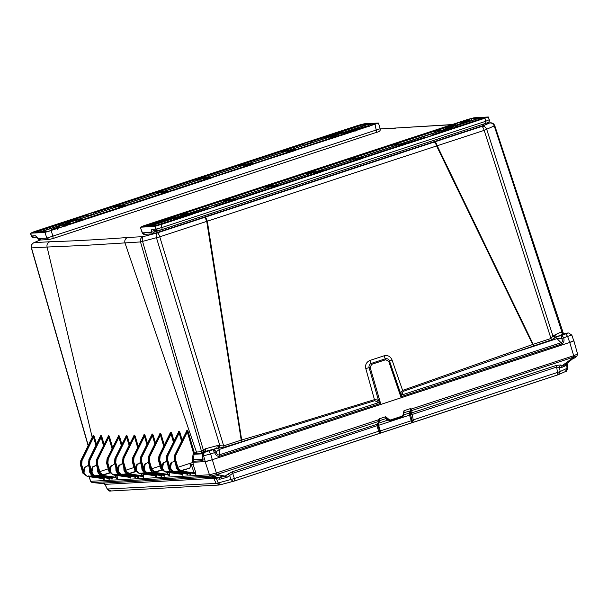 <?xml version="1.0" encoding="UTF-8"?>
<svg xmlns="http://www.w3.org/2000/svg" width="608" height="608" viewBox="0 0 608 608"><rect width="100%" height="100%" fill="white"/><g stroke="black" fill="none" stroke-linecap="round" stroke-linejoin="round"><path stroke-width="0.91" d="M205.185 451.425L216.828 448.332L212.906 449.798L214.806 450.14L216.182 451.85L219.374 449.418L270.514 432.638L224.109 447.298L216.828 448.332L217.231 445.626L223.531 445.915L241.209 440.116L206.728 221.411A4.279 1.125 -108.2 0 0 204.334 217.466L157.358 232.879L143.298 236.618L127.596 237.5C125.324 238.503 124.427 240.266 124.921 242.782L196.445 452.025L194.188 452.367L188.176 431.748L187.454 430.327L186.823 430.411L186.702 431.087M204.356 452.071L212.906 449.798L214.624 452.618L216.182 451.85C216.691 454.199 217.732 455.21 219.313 454.875L378.305 402.709L374.84 400.672L270.514 432.638L270.165 431.612L241.68 439.979L207.313 221.198L436.605 145.958A4.279 1.231 -108.3 0 0 434.112 142.067L434.811 141.839A4.279 1.125 71.8 0 1 437.205 145.783L533.186 344.31L402.618 390.412L392.031 359.944C390.435 356.356 387.767 354.981 384.02 355.817L369.968 360.43C366.426 362.049 365.028 364.762 365.788 368.554L374.452 399.654L270.165 431.612M203.87 452.253L202.639 453.553L202.403 455.863C203.171 458.88 203.254 460.499 202.662 460.727L193.2 461.244L193.481 462.232L177.825 467.316L175.499 459.42L175.849 455.255L187.332 431.969L187.408 430.852L186.785 430.867L174.663 455.141L175.454 455.103L187.454 430.327M204.144 452.132L202.51 453.606L202.662 460.727M563.502 333.883L560.462 332.272L561.496 332.082L563.145 333.967L566.914 333.116M533.763 345.694A2.379 0.623 71.8 0 1 533.186 344.31L550.863 338.512L552.953 336.095L555.324 337.615L551.433 339.895L505.514 355.528L556.654 338.747L561.693 338.474L561.458 336.802L562.035 335.236L567.857 333.116L563.449 333.883M563.145 333.967L556.822 336.771L562.035 335.236L563.753 338.063C564.452 341.05 563.73 343.041 561.579 344.029L561.085 342.73L555.712 337.334L553.257 335.73L560.462 332.272M204.334 217.466L205.033 217.238A4.279 1.018 71.9 0 1 207.313 221.198L159.752 236.824L224.109 447.298M40.067 240.008L34.192 242.615L49.788 241.764C47.508 242.835 46.603 244.598 47.09 247.046L84.482 245.419L140.501 241.938C140.015 239.408 140.912 237.644 143.192 236.641M451.584 124.739L397.1 127.946M533.345 345.838L436.605 145.958L484.181 130.37C483.352 127.931 482.554 126.624 481.787 126.426L434.811 141.839M143.298 236.618C142.204 237.371 141.96 238.997 142.584 241.49L203.27 449.806L203.688 452.033L201.567 453.287L196.384 453.576L196.445 452.025L201.628 451.736L203.27 449.806L205.58 448.719L217.231 445.626M182.157 440.154L180.006 432.79L179.276 431.368L178.646 431.444L178.532 432.121M174.04 441.074L171.889 433.724L171.16 432.303L170.529 432.364L170.415 433.04M164.32 445.2L161.257 434.788L160.535 433.36L159.836 433.975M155.42 442.791L153.269 435.465L152.547 434.028L151.924 434.082L151.81 434.75M147.486 443.354L145.327 436.027L144.613 434.591L143.921 435.184M138.252 446.515L135.326 436.59L134.611 435.146L133.927 435.723M129.671 444.228L127.513 436.901L126.798 435.457L126.122 436.02M121.912 444.44L119.753 437.106L119.046 435.655L118.438 435.662L118.378 436.21M112.655 447.632L109.6 437.205L108.893 435.746L108.239 436.278M104.12 444.509L101.969 437.152L101.27 435.685L100.677 435.678L100.571 436.331M96.543 444.357L94.4 436.985L93.693 435.518L93.115 435.495L93.001 436.149M92.256 437.631L47.09 247.046L31.51 247.912L88.274 445.573M481.787 126.426L481.916 126.373C484.143 126.038 485.754 127.057 486.742 129.428L552.953 336.095L553.257 335.73M561.496 332.082L562.757 333.237M403.013 391.43L402.086 394.904L400.801 396.781L400.406 392.814L402.618 390.412L403.013 391.43L505.514 355.528L505.088 354.532M241.786 441.499A2.379 0.623 -108.2 0 1 241.209 440.116L241.68 439.979L242.204 441.37M402.207 393.262L400.406 392.814L389.492 360.962C388.717 359.092 387.326 358.37 385.32 358.804L371.26 363.417C369.428 364.222 368.706 365.636 369.094 367.658L378.389 400.041L374.452 399.654L374.84 400.672M219.062 445.39L218.439 448.005L219.374 449.418L219.313 454.875L219.807 456.167C217.596 456.714 215.87 455.529 214.624 452.618L210.642 453.925L212.306 459.709L569.696 342.441L573.526 340.746M203.885 449.418L204.098 451.812L205.177 451.425L205.58 448.719M186.823 430.411L186.778 430.935M188.176 431.748L187.332 431.969L193.344 452.588L192.257 459.732L192.637 462.46M196.384 453.576L194.165 453.819L194.188 452.367L193.344 452.588M93.115 435.495L80.834 460.461L81.624 460.416L93.647 436.042L93.07 436.027M93.693 435.518L93.548 437.213L82.027 460.575L81.7 464.831L83.691 471.185M94.4 436.985L93.548 437.213L95.965 445.512M100.677 435.678L88.707 460.028L89.498 459.99L101.217 436.217L100.632 436.21M101.27 435.685L101.126 437.38L89.893 460.142L89.574 464.398L91.77 471.436M101.969 437.152L101.126 437.38L103.542 445.664M108.3 435.746L108.186 436.407M108.893 435.746L96.573 459.602L97.364 459.557L108.847 436.278L108.756 437.433L97.766 459.709L97.447 463.965L99.826 471.595L108.209 468.844M109.6 437.205L108.756 437.433L112.077 448.788M118.438 435.662L118.324 436.324M119.046 435.655L107.054 458.85L107.844 458.804L119.001 436.187L118.91 437.334L108.239 458.964L107.89 463.121L110.018 470.341M119.753 437.106L118.91 437.334L121.334 445.588M126.19 435.472L126.076 436.141M126.798 435.457L114.92 458.417L115.71 458.379L126.753 435.989L126.669 437.129L116.113 458.531L115.763 462.696L118.165 470.569M127.513 436.901L126.669 437.129L129.094 445.383M133.996 435.176L133.882 435.837M134.611 435.146L122.793 457.991L123.584 457.946L134.566 435.678L134.482 436.818L123.979 458.098L123.629 462.262L125.955 470.159L133.98 467.529M135.326 436.59L134.482 436.818L137.674 447.67M143.99 434.629L143.876 435.298M144.613 434.591L132.795 457.436L133.585 457.398L144.567 435.123L144.484 436.255L145.327 436.027M151.924 434.082L151.886 434.583M153.269 435.465L152.418 435.693L152.502 434.56L151.878 434.606L140.661 457.011L141.451 456.965L152.547 434.028M159.904 433.413L159.79 434.082M161.257 434.788L160.413 435.016L160.489 433.892L159.866 433.945L148.534 456.578L149.325 456.532L160.535 433.36M170.529 432.364L158.924 456.008L159.706 455.962L171.122 432.828L170.491 432.896M171.16 432.303L171.046 433.952L171.889 433.724M178.646 431.444L178.615 431.961M179.276 431.368L166.79 455.574L167.58 455.529L179.238 431.9L179.162 433.018L180.006 432.79M181.579 441.302L179.162 433.018L167.983 455.688L167.633 459.846L169.951 467.75L170.377 467.605M563.532 333.898L494.806 125.765C493.909 123.751 492.472 122.77 490.496 122.824L486.544 123.044M555.324 337.615L556.822 336.771L554.139 335.076M376.899 401.561L378.389 400.041L380.585 403.416L378.305 402.709L379.172 401.348M219.085 447.944L219.8 445.413L156.469 237.804C155.846 235.304 156.089 233.677 157.183 232.932M205.177 451.425L204.356 452.063M203.368 452.572L203.688 452.033M193.329 453.606L194.165 453.819L194.051 454.282L202.411 453.826M136.139 469.551L133.631 461.715L133.98 457.55L144.484 436.255L146.908 444.501M144.134 469.08L141.504 461.282L141.854 457.117L152.418 435.693L154.85 443.939M160.079 466.002L151.696 468.753L149.37 460.849L149.72 456.684L160.413 435.016L163.742 446.348M162.389 468.076L159.76 460.279L160.109 456.114L171.046 433.952L173.462 442.221M563.677 333.914L561.929 332.12L494.281 126.092C493.293 123.713 491.682 122.694 489.455 123.036L481.916 126.373M400.664 394.303L402.086 394.904L561.085 342.73C562.598 342.046 562.795 340.632 561.693 338.474L571.573 335.054M205.534 452.002C203.916 452.724 203.262 453.994 203.589 455.802L210.642 453.925L208.924 451.106M202.479 455.491L203.589 455.802L205.253 461.586L193.481 462.232M174.253 459.572L175.074 459.526L177.399 467.43L176.495 467.476L174.253 459.572L174.648 455.149L186.747 430.981M175.499 459.42L175.074 459.526L175.454 455.103L175.849 455.255M193.184 454.176L194.051 454.282L193.2 461.244L192.356 461.464M180.432 470.805L176.73 468.213L180.432 470.805L182.202 470.584L181.298 470.759L177.642 468.168L177.399 467.43L177.825 467.316L178.06 468.054C178.866 469.954 180.249 470.683 182.195 470.25L189.688 468.13L190.616 466.465L189.688 468.13L182.195 470.25M191.201 462.931L190 464.793L190.616 466.465L190.22 464.611M82.962 473.298L86.648 475.95L82.962 473.298L80.454 464.991L80.834 460.461M84.292 473.138L82.977 473.298L80.438 464.991L81.282 464.945L81.624 460.416L82.027 460.575M81.7 464.831L81.282 464.945L83.661 472.568L84.086 472.454M88.312 464.558L90.828 472.864L94.552 475.517L90.843 472.864L88.327 464.558L88.912 460.195L88.312 464.558L89.148 464.512L89.498 459.99L89.893 460.142M92.18 472.758L93.13 474.255M89.574 464.398L89.148 464.512L91.534 472.135L91.96 472.021M96.178 464.124L98.701 472.431L102.425 475.084L98.716 472.431L96.193 464.132L96.778 459.762L96.178 464.124L97.022 464.086L97.364 459.557L97.766 459.709M97.447 463.965L97.022 464.086L99.408 471.702L100.039 472.279C100.822 474.21 102.205 474.962 104.188 474.529L109.524 472.781M110.443 471.77L109.121 471.922L112.822 474.514L109.136 471.922L108.885 471.185L110.215 471.025M109.121 471.922L106.643 463.281L107.054 458.85L106.636 463.266M108.878 471.185L106.628 463.281L107.464 463.235L107.844 458.804L108.239 458.964M110.489 471.869L111.317 473.176M116.759 470.752L116.987 471.489L120.696 474.08L117.002 471.496L114.509 462.832L116.759 470.752L118.089 470.592L119.708 473.161M114.509 462.848L114.912 458.424L114.502 462.848L115.338 462.802L115.71 458.379L116.113 458.531M123.629 462.262L122.368 462.414L122.998 458.151L122.383 462.422L124.632 470.326L125.955 470.159L126.19 470.896C126.996 472.796 128.379 473.526 130.325 473.092L135.318 471.451M126.19 470.896L125.772 471.01L123.211 462.376L123.584 457.946L123.979 458.098M132.384 461.867L133.205 461.822L135.531 469.726L134.626 469.771L134.862 470.508L138.563 473.1L134.877 470.516L132.384 461.867L132.78 457.444L143.959 435.138M133.631 461.715L133.205 461.822L133.585 457.398L133.98 457.55M138.799 473.032L135.766 470.463L135.531 469.726L135.956 469.612L137.894 472.363M142.743 470.075L146.437 472.667L142.743 470.083L140.25 461.442L140.653 457.011L151.848 434.644M140.25 461.442L141.079 461.396L141.451 456.965L141.854 457.117M141.504 461.282L141.079 461.396L143.64 470.03L142.743 470.083L142.5 469.346L143.83 469.178L146.042 472.051M150.602 469.65L154.303 472.241L150.602 469.65L148.124 461.008L148.519 456.578L159.874 433.922M148.527 456.593L148.109 461.001L148.952 460.963L149.325 456.532L149.72 456.684M149.37 460.849L148.952 460.963L151.514 469.604L150.617 469.65L150.374 468.912L151.696 468.753L151.932 469.49C152.745 471.382 154.12 472.112 156.066 471.679L161.394 469.931M158.908 456.023L158.498 460.431L159.334 460.393L161.66 468.289L160.755 468.342L160.991 469.08L164.692 471.671L160.998 469.08L158.513 460.438L158.924 456.008L170.46 432.934M159.76 460.279L159.334 460.393L159.706 455.962L160.109 456.114M165.095 471.618L161.895 469.034L161.66 468.289L162.085 468.183L164.297 471.056M166.774 455.582L166.364 460.005L167.208 459.96L169.533 467.864L168.629 467.909L166.379 460.005L166.774 455.582L178.577 432.014M167.633 459.846L167.208 459.96L167.58 455.529L167.983 455.688M172.558 471.238L168.872 468.646L173.143 471.208L169.769 468.601L169.533 467.864L169.951 467.75L172.406 470.706M212.306 459.709L205.253 461.586M190.243 463.851L190.54 463.372M83.661 472.568L86.336 475.752M90.843 472.864L91.74 472.819L94.445 475.388M98.716 472.431L99.613 472.386L103.284 475.038L109.714 473.054L102.425 475.084M107.89 463.121L107.464 463.235L110.033 471.876L112.685 474.377M118.324 471.329L117.899 471.443L120.764 473.989M128.562 473.647L124.868 471.048L128.562 473.647L135.523 471.732L129.428 473.602L125.772 471.01L124.876 471.063L122.375 462.407M144.066 469.923L146.84 472.621M151.932 469.49L155.169 472.188L156.066 471.679M213.834 476.558L219.663 475.038L221.897 475.486L221.89 475.912C220.962 477.166 218.979 477.554 215.931 477.075L210.946 476.064L216.912 474.476L219.663 475.038M96.626 482.988L92.424 482.562A1.9 1.832 86.9 0 1 90.926 481.293L209.448 474.795A1.9 1.832 -93.1 0 0 210.946 476.064L92.279 482.562L104.234 483.725M572.12 359.252L567.728 362.847L566.474 363.204L566.8 362.322L569.81 360.141L573.458 358.56M411.289 423.001L411.236 420.759L380.304 430.912L380.357 433.147L379.916 433.314L378.708 431.247L234.407 478.542L218.31 482.927L220.438 484.751L234.331 481.019L558.387 374.657L560.188 371.541L413.242 419.915L413.318 420.812L411.928 422.811L380.357 433.154L377.978 425.585L377.066 426.208L378.708 431.247L379.559 430.684M379.916 433.314L234.384 481.012L234.407 478.542L232.674 473.366L227.027 477.326L219.868 479.226L213.742 478.39L104.918 484.363L103.178 483.102L212.01 477.136L213.742 478.39L216.152 483.39L107.905 488.984M411.912 422.818L411.312 422.993M566.77 363.546L565.106 365.948L561.214 367.673L556.533 367.095L412.194 414.458L411.836 413.288L410.316 413.273L410.56 414.702L412.247 414.671L410.605 414.876L412.011 420.538L411.692 422.758M378.997 432.075L380.304 430.912L378.624 425.296L409.549 415.15L411.236 420.759L413.318 420.812M377.933 425.425L377.819 423.936L378.168 426.216L377.925 425.402L232.674 473.366L232.522 471.686L377.211 424.209L377.066 426.208M212.01 477.136L215.696 477.386L218.31 482.927L216.152 483.39L219.678 484.91M567.431 368.129L560.188 371.541L559.383 367.141L560.568 364.975L562.4 365.499L561.214 367.673M411.935 420.067L413.242 419.915L412.247 414.671M227.027 477.326L225.173 476.155L227.742 474.187L229.596 475.357L230.994 479.56L233.138 481.376L220.438 484.751M215.696 477.386L219.207 477.744L219.868 479.226M215.931 477.075L219.207 477.744L225.173 476.155L221.897 475.486M111.074 490.869L107.548 489.341L104.918 484.363L107.38 489.349C109.182 491.006 110.17 491.56 110.344 491.006L218.979 485.047M565.106 365.948L565.09 364.754M566.512 363.728L567.074 368.494L565.28 371.602M566.8 362.322L562.4 365.499L564.619 365.096L567.728 362.847M411.836 413.288L411.7 412.893L556.388 365.416L557.521 372.514L557.506 374.984L412.049 422.773M410.56 414.702L409.549 415.15A2.379 0.623 -108.2 0 1 409.336 413.052L403.864 414.854M387.182 418.783L385.92 418.92L387.782 419.596M403.606 413.182L404.062 412.741L403.613 413.075M227.742 474.187L232.522 471.686M377.804 424.088L378.039 423.366L377.211 424.209L379.103 421.025L379.362 418.798L378.556 419.763L216.722 472.864A1.9 0.502 71.8 0 1 216.912 474.476L378.45 421.473L378.556 419.763L379.263 420.386M377.819 423.936L376.99 424.718M104.211 483.497L103.178 483.102M556.388 365.416L560.568 364.975M377.978 425.57L378.624 425.296A2.379 0.623 71.8 0 1 378.412 423.206L379.552 420.683L385.92 418.593L385.662 416.731L389.88 420.151L402.397 416.039L403.636 413.607L403.993 410.719L404.115 412.627L411.973 410.476L411.7 412.893L410.392 412.748L410.316 413.273A0.95 0.882 24.5 0 0 409.336 413.052L410.484 410.537L410.294 408.652L411.069 410.537L410.392 412.748M385.92 418.92L389.888 420.82L385.875 418.707M387.235 418.73L386.551 418.874L387.091 419.307M378.039 423.366L379.103 421.025A0.95 0.882 -155.5 0 1 379.552 420.683A2.136 0.562 71.8 0 0 379.362 418.798L385.662 416.731L387.136 419.132M92.279 482.562L90.584 481.255L89.049 476.702M577.38 354.099L573.709 355.726L569.726 342.441A6.05 0.41 -17.1 0 0 573.868 340.754L577.6 354.13L576.802 356.288L573.542 358.644M576.848 356.045L411.973 410.476L411.479 408.964L410.985 409.974M569.81 360.141L573.511 357.466L573.314 355.855L411.479 408.964L410.294 408.652L403.993 410.719L403.172 413.812L403.621 412.969L403.796 414.094C404.1 415.15 403.644 416.024 402.42 416.716L403.644 413.638M569.726 342.441L212.336 459.709A6.05 0.41 162.9 0 1 205.147 461.624L193.276 462.27M216.471 474.628L216.326 472.986L209.562 474.787L211.113 476.056M90.926 481.293L92.332 482.57M103.2 478.747L103.786 479.499L103.086 478.694M192.759 462.414L193.405 464.482L191.132 464.611L190.646 463.266M194.302 473.518L194.758 473.503L194.043 472.91L195.738 472.462L195.875 474.453L194.75 473.67M189.141 473.807L189.59 473.784L188.898 473.222L190.616 472.857L190.714 474.734L189.582 473.951M187.75 472.925L187.88 474.886L186.747 474.103M181.701 474.445L180.895 473.662L182.613 473.29L182.712 475.175L181.587 474.392M168.044 474.962L168.5 474.939L167.785 474.346L169.48 473.898L169.624 475.889L168.492 475.106M162.883 475.243L163.332 475.22L162.64 474.658L164.358 474.293L164.456 476.17L163.332 475.395M161.69 475.084L161.622 476.33L160.489 475.547M155.443 475.889L154.637 475.099L156.37 474.757L156.454 476.611L155.329 475.828M142.059 476.383L142.515 476.368L141.801 475.775L143.496 475.327L143.632 477.31L142.508 476.535M137.461 476.87L136.656 476.087L138.373 475.722L138.472 477.599L137.34 476.816M135.706 476.505L135.637 477.751L134.505 476.968M128.896 477.105L129.344 477.09L128.653 476.528L130.37 476.163L130.469 478.032L129.344 477.257M115.801 477.827L116.257 477.804L115.543 477.212L117.238 476.763L117.374 478.754L116.25 477.972M112.123 477.189L112.214 479.036L110.398 477.523L112.123 477.189M111.203 478.306L111.788 479.058L111.089 478.26M109.448 477.949L109.387 479.188L108.247 478.412M86.199 466.807L88.487 465.158L86.214 466.807L85.105 466.868C83.912 467.978 83.524 469.878 83.957 472.553L83.957 472.553C85.28 475.258 86.86 476.626 88.715 476.649L88.646 476.201L88.715 476.649L102.661 478.549L103.094 478.526L102.395 477.964L104.112 477.599L104.211 479.476L103.786 479.499M89.277 476.733L90.584 481.255M573.314 355.855L573.709 355.726L573.937 357.337M388.026 418.783L387.174 419.011L387.326 419.474L388.178 419.254M389.751 420.827L387.167 419.49M88.57 475.95L87.856 476.193L89.33 476.619L103.094 478.526L104.211 479.476M108.368 478.466L108.946 479.218M87.856 476.193L92.264 475.95L108.254 478.245L109.387 479.188M90.562 471.99L89.71 472.234C90.995 474.947 92.553 476.315 94.4 476.338L108.254 478.245L107.548 477.652M116.364 478.025L116.949 478.777M98.443 471.595L97.706 471.8C98.99 474.506 100.556 475.874 102.395 475.904L116.257 477.804L117.374 478.754M111.34 465.439L110.192 471.109C111.538 473.822 113.118 475.19 114.973 475.213L114.904 474.764L114.973 475.213L128.919 477.113L130.036 478.063M114.828 474.506L114.114 474.757L115.588 475.182L129.344 477.09L130.469 478.032M134.619 477.022L135.204 477.774M134.079 476.824L120.034 474.939L134.512 476.801L135.637 477.751M116.698 470.592L115.968 470.797C117.253 473.51 118.811 474.878 120.65 474.901L134.512 476.801L133.806 476.216M119.335 464.998L118.195 470.668C118.378 472.484 119.966 473.852 122.96 474.772L122.9 474.324L122.968 474.772L136.914 476.672L138.039 477.622M122.831 474.073L122.117 474.316L123.591 474.742L137.347 476.649L138.472 477.599M142.622 476.588L143.207 477.341M124.579 470.189L123.964 470.356C125.248 473.07 126.814 474.438 128.653 474.46L142.515 476.368L143.632 477.31M154.896 475.684L140.95 473.792C139.103 473.761 137.522 472.393 136.2 469.688C136.359 471.496 137.955 472.864 140.95 473.792L140.889 473.336L140.957 473.792L154.903 475.684L156.028 476.634M140.813 473.085L140.098 473.328L141.573 473.754L155.336 475.661L156.454 476.611M160.048 475.395L161.188 476.353M160.611 475.6L161.622 476.33M142.515 469.224L141.953 469.376C143.237 472.082 144.795 473.45 146.642 473.48L160.497 475.38L159.79 474.787M163.446 475.448L164.023 476.193M148.816 472.644L148.101 472.887L149.576 473.313L163.332 475.22L164.456 476.17M168.606 475.16L169.191 475.912M150.518 468.783L149.948 468.935C151.232 471.641 152.798 473.016 154.637 473.039L168.5 474.939L169.624 475.889M181.154 474.248L167.208 472.348C165.361 472.325 163.78 470.957 162.458 468.251C162.617 470.06 164.206 471.428 167.208 472.348L167.147 471.899L167.215 472.348L181.161 474.248L182.278 475.198M167.071 471.641L166.356 471.892L167.831 472.317L181.587 474.225L182.712 475.175M186.861 474.164L187.446 474.909M186.322 473.959L172.269 472.074L186.755 473.936L187.88 474.886M168.773 467.78L168.211 467.932C169.495 470.645 171.053 472.013 172.9 472.036L186.755 473.936L186.048 473.351M189.704 474.004L190.281 474.757M175.074 471.208L174.359 471.451L175.834 471.876L189.59 473.784L190.714 474.734M190.714 463.197L191.132 464.611M191.391 464.596L190.327 465.052M194.864 473.723L195.449 474.476M176.776 467.347L176.206 467.491C177.49 470.204 179.056 471.572 180.895 471.595L194.758 473.503L195.875 474.453M190.38 465.295L193.131 464.497L195.738 472.462M90.014 470.182L90.273 472.089C91.002 474.225 92.439 475.486 94.59 475.874L95.98 476.064M98.01 470.182L99.157 473.404M100.404 474.597L102.585 475.433L115.543 477.212L114.889 475.205M116.265 469.064L117.542 472.568M118.53 473.503L122.238 474.628M124.313 469.27L124.632 470.326M127.102 473.427L141.801 475.775L141.162 473.814M145.32 472.553L148.223 473.199M153.467 472.188L167.785 474.346L167.132 472.34M171.73 471.185L174.481 471.762M179.816 470.79L194.043 472.91L191.436 464.953M92.264 475.95L92.735 475.722L92.264 475.95M96.573 475.509L95.859 475.752L97.333 476.178L111.089 478.086L96.71 476.216L96.642 475.76L96.71 476.216C94.863 476.186 93.275 474.825 91.952 472.112L91.952 472.112C91.527 469.437 91.907 467.537 93.1 466.427L93.146 466.952M102.585 475.433L101.764 475.935L115.816 477.827L101.779 475.935L100.259 475.517L100.73 475.281L95.859 475.752M129.458 477.31L114.965 475.213C111.963 474.293 110.375 472.925 110.192 471.109L110.208 471.116C109.782 468.434 110.162 466.541 111.363 465.424L111.401 465.948M120.019 474.932L118.522 474.514L118.993 474.278L114.114 474.757M136.906 476.672L122.96 474.772C121.121 474.749 119.533 473.381 118.21 470.676L118.21 470.676C117.785 467.993 118.165 466.1 119.358 464.991L119.404 465.508M128.843 473.997L128.022 474.498L142.074 476.391L128.03 474.498L126.517 474.073L126.988 473.845L122.117 474.316M138.442 463.942L140.509 462.384L138.457 463.942L137.347 464.003L136.2 469.688C135.766 467.012 136.154 465.112 137.347 464.003L137.385 464.527M146.832 473.009L146.011 473.51L160.056 475.403L146.019 473.51L144.506 473.085L144.978 472.857L140.098 473.328M145.32 463.577L144.18 469.247C144.362 471.063 145.95 472.431 148.952 473.351L162.891 475.243L148.952 473.351L148.884 472.895L148.952 473.351C147.106 473.328 145.517 471.96 144.195 469.247L144.195 469.247C143.769 466.572 144.149 464.679 145.342 463.562L145.388 464.086M154.827 472.576L154.006 473.07L168.059 474.962L154.022 473.07L152.502 472.652L152.973 472.416L148.101 472.887M164.7 462.506L166.653 461.001L164.715 462.506L163.605 462.566L162.458 468.251C162.024 465.568 162.412 463.676 163.605 462.566L163.643 463.083M173.09 471.572L172.277 472.074L170.764 471.648L171.236 471.413L166.356 471.892M171.578 462.133L170.438 467.803C170.62 469.619 172.208 470.987 175.203 471.907L189.149 473.807L175.21 471.907L175.142 471.458L175.21 471.907C173.364 471.884 171.775 470.516 170.453 467.81L170.453 467.81C170.027 465.135 170.407 463.235 171.6 462.126L171.646 462.65M181.085 471.132L180.264 471.633L194.317 473.526L180.272 471.633L178.76 471.208L179.231 470.98L174.359 471.451M85.105 466.868L85.143 467.392M89.71 472.234L89.612 468.874M94.202 466.366L96.376 464.763L94.21 466.366L93.1 466.427M97.706 471.8L97.561 468.677M112.457 465.363L114.745 463.714L112.472 465.363L111.363 465.424M115.968 470.797L115.839 467.567M120.46 464.93L122.626 463.326L120.468 464.93L119.358 464.991M123.964 470.356L123.781 467.392M141.953 469.376L141.725 466.67M146.444 463.501L148.39 461.996L146.452 463.501L145.342 463.562M149.948 468.935L149.69 466.564M168.211 467.932L167.945 465.561M174.534 460.621L172.71 462.065L171.6 462.126M176.206 467.491L175.925 465.508M437.19 130.188L435.32 130.294L471.36 118.644L478.063 118.454L456.266 125.605L455.392 125.818L456.19 125.195A7.007 0.479 -17.1 0 0 456.988 124.936A7.007 0.479 -17.1 0 0 461.784 122.976A7.007 0.479 -17.1 0 0 461.153 122.968L461.67 122.74A7.007 0.479 -17.1 0 0 462.551 122.459A7.007 0.479 -17.1 0 0 467.347 120.498A7.007 0.479 -17.1 0 0 458.744 122.664A7.007 0.479 -17.1 0 0 453.948 124.625A7.007 0.479 -17.1 0 0 453.963 124.648L437.19 130.188M434.857 130.492L435.381 130.469M448.94 129.755L444.44 130.887L446.948 129.861L456.889 126.943L448.94 129.755M191.018 213.841L195.518 212.709L193.01 213.727L183.069 216.646L191.018 213.841L191.17 214.335M400.687 144.035L404.913 143.807L425.311 137.165L425.988 137.628M401.204 144.005L440.785 130.826L444.212 130.576A6.536 0.441 -17.1 0 0 441.697 131.731A6.536 0.441 -17.1 0 0 441.704 131.746L431.946 134.984L432.136 135.614M441.697 131.731L441.218 131.944M432.615 135.455L431.946 134.984M432.463 134.961L442.518 131.7A6.536 0.441 -17.1 0 0 449.715 129.709L451.888 129.116M451.508 129.253L408.272 143.442L406.273 143.549L425.828 137.134M405.81 143.754L406.334 143.724M188.974 213.507L192.409 213.203A6.536 0.441 -17.1 0 1 197.44 211.896L207.495 208.635L208.164 209.099M189.491 213.476L229.923 200.07L234.148 199.834L214.13 206.454L214.32 207.085M234.156 199.865L233.685 200.04M214.799 206.925L214.13 206.454M214.647 206.431L234.202 200.009L236.2 199.903L193.792 213.689A6.536 0.441 -17.1 0 0 198.261 211.865A6.536 0.441 -17.1 0 0 198.254 211.85L208.012 208.605M236.672 199.72L236.2 199.903M192.022 214.32L192.516 214.221M198.261 211.88L198.406 212.306L198.74 211.645L198.907 212.139M164.373 219.99A6.057 0.41 162.9 0 1 165.49 219.617A6.057 0.41 162.9 0 1 172.923 217.77A6.057 0.41 162.9 0 1 168.781 219.435A6.057 0.41 162.9 0 1 161.363 221.327A6.057 0.41 162.9 0 1 161.356 221.32L159.554 221.798A6.057 0.41 162.9 0 1 158.445 222.171A6.057 0.41 162.9 0 1 151.027 224.063A6.057 0.41 162.9 0 1 155.154 222.353A6.057 0.41 162.9 0 1 162.579 220.468L164.373 219.99L165.216 220.514M460.134 123.28A6.057 0.41 162.9 0 1 460.872 123.287A6.057 0.41 162.9 0 1 456.73 124.952A6.057 0.41 162.9 0 1 449.304 126.844A6.057 0.41 162.9 0 1 453.439 125.134A6.057 0.41 162.9 0 1 454.624 124.754L455.59 124.321A6.057 0.41 162.9 0 1 454.868 124.366A6.057 0.41 162.9 0 1 459.002 122.656A6.057 0.41 162.9 0 1 466.435 120.81A6.057 0.41 162.9 0 1 462.293 122.474A6.057 0.41 162.9 0 1 461.107 122.854L460.043 123.857M167.846 218.812L181.1 214.411L185.866 214.328L172.148 218.325A7.007 0.479 -17.1 0 0 173.835 217.459A7.007 0.479 -17.1 0 0 167.846 218.812L167.77 218.834M186.329 214.153L185.866 214.328M190.38 214.913L160.292 224.808L156.773 225.416L181.146 217.459A6.536 0.441 -17.1 0 0 188.343 215.475L190.296 214.951M156.309 225.621L156.834 225.598M177.384 217.322L187.226 214.077L189.939 213.925L184.794 215.665A6.536 0.441 162.9 0 0 184.163 215.878L177.787 217.246M189.947 213.955L189.476 214.13M143.116 226.343L177.87 214.768L179.74 214.67L162.663 220.225A7.007 0.479 -17.1 0 0 154.896 222.368A7.007 0.479 -17.1 0 0 150.1 224.322A7.007 0.479 -17.1 0 0 158.703 222.156A7.007 0.479 -17.1 0 0 159.547 221.874L160.497 221.624A7.007 0.479 -17.1 0 0 169.039 219.42A7.007 0.479 -17.1 0 0 169.807 219.161L172.923 218.576L150.282 225.956L143.024 226.328M173.379 218.371L172.923 218.576M180.204 214.487L179.74 214.67M156.256 225.446L151.643 225.697L174.511 218.196L181.838 216.714A6.536 0.441 -17.1 0 0 180.325 217.489A6.536 0.441 -17.1 0 0 180.333 217.504L156.256 225.446M151.179 225.902L151.704 225.88M180.325 217.489L179.846 217.71M450.254 126.175L450.855 125.947A7.007 0.479 -17.1 0 0 448.385 127.102A7.007 0.479 -17.1 0 0 453.31 126.069L453.804 125.962L453.028 126.669L442.472 130.082L437.243 130.363L450.855 125.947M453.872 126.206L453.37 126.304L453.804 125.962M437.243 130.363L437.768 130.332M454.108 128.387L455.164 127.923A6.536 0.441 -17.1 0 0 459.633 126.099A6.536 0.441 -17.1 0 0 459.625 126.084L485.807 117.868M459.777 126.54L460.112 125.886L460.279 126.38M485.731 117.937L453.614 128.486M455.217 126.122L478.572 118.423L483.649 117.967L458.812 126.13A6.536 0.441 -17.1 0 0 455.134 127.042L454.64 127.14L455.217 126.122L455.491 126.943M483.656 117.998L483.185 118.172M455.134 127.042L454.64 127.148M452.474 126.988L453.348 126.776L452.268 127.908A6.536 0.441 162.9 0 0 451.615 128.121L446.082 129.876L443.832 129.823L452.474 126.988L452.686 127.764M443.376 130.028L443.893 129.998M461.153 122.968L461.753 122.976M453.948 124.625L453.477 124.845M478.526 118.279L478.063 118.454M394.554 144.37L434.659 131.161L440.732 130.652L400.626 143.86L395.078 144.347M440.739 130.674L440.268 130.857M394.501 144.195L392.631 144.301L432.273 131.29L434.598 130.986L394.501 144.195M392.168 144.506L392.692 144.476M434.606 131.009L434.142 131.191M321.176 171.996L281.094 185.121L279.946 185.007L314.556 173.69A6.536 0.441 -17.1 0 0 320.332 172.155L321.047 172.056M279.482 185.204L279.999 185.182M239.248 198.9L237.249 199.014L276.891 186.002L279.353 185.691L239.248 198.9M236.793 199.219L237.31 199.188M279.361 185.714L278.89 185.896M222.946 200.632L228.555 200.321L188.913 213.332L182.841 213.841L222.946 200.632L223.349 202.031M229.026 200.146L228.555 200.321M182.841 213.841L183.365 213.811M222.893 200.48L182.788 213.666L180.918 213.765L220.56 200.762L222.429 200.655M180.454 213.97L180.979 213.94M357.99 158.042L398.096 144.833L403.165 144.377L363.067 157.586L358.515 158.019M403.172 144.4L402.709 144.582M355.406 158.84L360.02 158.589L325.402 169.906A6.536 0.441 -17.1 0 0 319.626 171.441L316.631 171.562L355.406 158.84L355.733 159.995M360.483 158.407L360.02 158.589M316.175 171.768L316.692 171.737M349.478 158.513L390.427 145.076L391.453 145.198L349.995 158.483M391.917 145.016L391.453 145.198M351.865 158.384L392.814 144.947L397.579 144.864L357.937 157.867L352.382 158.354M398.042 144.681L397.579 144.864M360.529 158.559L362.535 158.452L323.084 171.251A6.536 0.441 -17.1 0 0 326.222 169.875A6.536 0.441 -17.1 0 0 326.215 169.86L360.529 158.559L360.673 159.06M362.999 158.27L362.535 158.452M326.222 169.875L326.374 170.316L326.701 169.662L326.868 170.149M363.12 157.761L403.226 144.552L405.68 144.24L363.645 157.738M405.688 144.263L405.224 144.446M265.635 186.618L271.252 186.314L231.602 199.318L225.53 199.834L265.635 186.618L266.038 188.024M271.715 186.132L271.252 186.314M225.53 199.834L226.054 199.804M265.59 186.474L225.477 199.66L223.607 199.758L263.249 186.755L265.118 186.648M223.144 199.964L223.668 199.933M276.845 185.85L236.732 199.044L232.119 199.295L271.761 186.284L276.374 186.033M231.663 199.5L232.18 199.47M279.429 185.03L274.816 185.288L313.584 172.566L316.874 172.345A6.536 0.441 -17.1 0 0 313.736 173.713A6.536 0.441 -17.1 0 0 313.743 173.728L279.429 185.03M274.352 185.486L274.877 185.463M313.736 173.713L313.257 173.934M307.405 172.748L268.166 185.653L266.296 185.752L305.072 173.029L306.941 172.93M265.84 185.957L266.357 185.926M309.989 171.927L308.119 172.034L346.887 159.311L349.22 159L309.989 171.927M307.656 172.231L308.18 172.208M349.228 159.03L348.756 159.205M310.042 172.102L350.124 158.954L354.89 158.87L316.114 171.593L310.566 172.072M355.353 158.688L354.89 158.87M268.227 185.828L308.302 172.672L313.067 172.588L274.299 185.311L268.744 185.797M313.538 172.414L313.067 172.588M320.94 171.745L316.586 172.839L320.94 171.745M483.231 124.138L153.93 232.233L151.134 231.58L151.802 229.383L155.762 229.17L161.971 227.521L162.002 229.535L158.331 230.508L155.762 229.17L154.858 226.419L488.33 116.994L489.296 119.844C489.706 121.623 488.536 122.77 485.784 123.302L162.078 229.512M154.858 226.419L140.501 227.202L143.876 225.712L467.765 119.434L473.974 117.785L488.33 116.994M151.802 229.383L154.371 230.728L153.452 233.753L150.875 232.408L142.447 232.872L140.296 227.172L142.249 232.849L145.016 234.217M170.628 218.926L169.807 219.161M160.497 221.624L159.547 221.874M455.59 124.321L456.38 125.066M441.879 132.415L441.735 131.913M483.694 123.986L482.798 125.696L153.535 233.738M484.956 118.492L485.716 121.288L489.09 119.791M161.698 222.262L160.254 222.452L160.565 221.867A7.015 0.479 -17.1 0 0 169.115 219.655A7.015 0.479 -17.1 0 0 169.875 219.404L170.194 219.822M159.934 222.536L151.643 224.937L150.077 224.952L150.168 224.565A7.015 0.479 -17.1 0 0 158.779 222.399A7.015 0.479 -17.1 0 0 159.615 222.118L160.254 222.452M160.193 222.756L151.172 225.249L148.116 225.348M150.556 223.995L148.352 224.717L146.429 226.168M162.237 220.309L160.71 220.658M466.891 121.106L462.004 123.416M456.19 125.195L455.62 125.415M455.719 125.765A0.479 0.471 29.6 0 1 455.681 125.681L456.289 125.955M465.249 122.656L463.114 123.302M442.518 131.7L442.654 132.156M444.486 129.466L446.637 127.49L448.841 126.768M449.646 127.779L449.099 127.346M448.461 127.414L446.211 128.22L445.178 129.246M181.146 217.459L181.283 217.922M180.508 218.181L180.363 217.679M173.379 218.067L174.321 217.945M171.046 217.922L172.573 217.565M454.495 125.651L454.624 124.754M162.184 221.266L162.579 220.468M454.404 124.29L450.938 125.674M466.085 120.604L464.558 120.962M81.738 220.035L83.615 219.936L47.576 231.587L40.409 231.975L62.67 224.626L63.544 224.405L62.746 225.036A7.007 0.479 -17.1 0 0 61.948 225.294A7.007 0.479 -17.1 0 0 57.152 227.248A7.007 0.479 -17.1 0 0 57.775 227.255L57.258 227.483A7.007 0.479 -17.1 0 0 56.384 227.772A7.007 0.479 -17.1 0 0 51.589 229.725A7.007 0.479 -17.1 0 0 60.192 227.559A7.007 0.479 -17.1 0 0 64.988 225.598A7.007 0.479 -17.1 0 0 64.972 225.583L81.738 220.035L81.875 220.506M84.079 219.754L83.615 219.936M69.996 220.476L74.488 219.344L71.98 220.362L62.039 223.28L69.996 220.476L70.148 220.97M327.91 136.39L323.41 137.522L325.918 136.496L335.867 133.578L327.91 136.39M93.974 214.206L93.624 213.066L93.108 213.089L93.51 214.472M93.624 213.066L113.172 206.644L117.785 206.393L78.143 219.404L74.716 219.655A6.536 0.441 -17.1 0 0 77.231 218.5A6.536 0.441 -17.1 0 0 77.224 218.485L86.99 215.24L87.339 216.387M118.256 206.218L117.785 206.393M77.687 219.853L77.224 218.485L77.71 218.287L78.098 219.42M66.964 221.175L69.213 220.514A6.536 0.441 -17.1 0 1 76.41 218.53L86.99 215.24M67.458 221.084L110.656 206.788L112.662 206.674L93.108 213.089M113.126 206.5L112.662 206.674M311.858 142.971L311.433 141.596L310.916 141.626L311.311 142.895M311.433 141.596L321.495 138.335A6.536 0.441 -17.1 0 0 326.519 137.028L329.498 136.929L289.856 149.933L285.243 150.184L304.798 143.769L305.239 145.145M329.969 136.747L329.498 136.929M284.787 150.389L285.304 150.358M282.272 150.526L284.726 150.214L304.798 143.769M282.788 150.503L326.83 135.972M326.45 136.108L325.143 136.542A6.536 0.441 -17.1 0 0 320.674 138.366A6.536 0.441 -17.1 0 0 320.682 138.381L310.916 141.626M320.674 138.366L320.196 138.578M354.555 130.241A6.057 0.41 162.9 0 1 353.438 130.614A6.057 0.41 162.9 0 1 346.02 132.506A6.057 0.41 162.9 0 1 350.155 130.796A6.057 0.41 162.9 0 1 357.58 128.904L359.374 128.432A6.057 0.41 162.9 0 1 360.491 128.052A6.057 0.41 162.9 0 1 367.924 126.206A6.057 0.41 162.9 0 1 363.782 127.878A6.057 0.41 162.9 0 1 356.356 129.762L354.555 130.241M58.794 226.944A6.057 0.41 162.9 0 1 58.079 226.989A6.057 0.41 162.9 0 1 62.206 225.279A6.057 0.41 162.9 0 1 69.639 223.432A6.057 0.41 162.9 0 1 65.497 225.097A6.057 0.41 162.9 0 1 64.311 225.477L63.338 225.91A6.057 0.41 162.9 0 1 64.076 225.91A6.057 0.41 162.9 0 1 59.934 227.574A6.057 0.41 162.9 0 1 52.516 229.467A6.057 0.41 162.9 0 1 56.643 227.757A6.057 0.41 162.9 0 1 57.828 227.377L58.794 226.944L59.637 227.742M351.128 131.662L337.835 135.812L333.062 135.896L346.788 131.906A7.007 0.479 -17.1 0 0 345.093 132.764A7.007 0.479 -17.1 0 0 351.082 131.419L351.204 131.48M332.606 136.101L333.123 136.07M329.498 135.113L358.636 125.415L362.163 124.807L337.782 132.764A6.536 0.441 -17.1 0 0 330.585 134.756L329.498 135.113M328.556 135.341L329.05 135.25M362.626 124.632L362.163 124.807M341.559 132.954L331.702 136.154L328.996 136.298L334.134 134.558A6.536 0.441 162.9 0 0 334.772 134.345L341.187 133.091M328.996 136.298L329.513 136.268M375.835 123.964L341.065 135.462L339.196 135.561L356.265 129.998A7.007 0.479 -17.1 0 0 364.04 127.862A7.007 0.479 -17.1 0 0 368.836 125.902A7.007 0.479 -17.1 0 0 360.232 128.068A7.007 0.479 -17.1 0 0 359.389 128.349L358.431 128.6A7.007 0.479 -17.1 0 0 349.896 130.811A7.007 0.479 -17.1 0 0 349.121 131.062L346.013 131.647L367.81 124.496L375.904 123.895M345.549 131.852L346.051 131.761M338.732 135.766L339.256 135.736M362.68 124.777L367.293 124.526L344.417 132.035L337.09 133.509A6.536 0.441 -17.1 0 0 338.61 132.734A6.536 0.441 -17.1 0 0 338.595 132.719L362.68 124.777L363.006 125.932M367.749 124.321L367.293 124.526M338.61 132.734L338.778 133.236L339.089 132.521L339.294 133.129M68.696 224.177L68.073 224.276A7.007 0.479 -17.1 0 0 70.551 223.121A7.007 0.479 -17.1 0 0 65.626 224.162L65.124 224.261L65.9 223.562L76.456 220.149L81.685 219.86L68.18 224.512M65.626 224.162L65.124 224.268M81.692 219.891L81.229 220.066M65.322 221.768L63.772 222.3A6.536 0.441 -17.1 0 0 59.295 224.124A6.536 0.441 -17.1 0 0 59.303 224.139L33.128 232.355M33.22 232.37L64.858 221.943M59.295 224.124L58.816 224.344M63.711 224.101L40.356 231.8L35.287 232.256L60.124 224.094A6.536 0.441 -17.1 0 0 63.802 223.189L64.288 223.09L63.711 224.101M35.287 232.256L35.804 232.233M63.946 223.698L64.288 223.09M66.667 222.323A6.536 0.441 162.9 0 0 67.321 222.11L72.846 220.347L75.559 220.202L65.588 223.455L66.105 222.536L66.667 222.323L67.116 223.691M75.567 220.225L75.096 220.4M57.836 227.498L57.258 227.483M64.972 225.583L65.459 225.378L65.048 225.819A7.015 0.479 -17.1 0 0 65.048 225.819L65.216 226.047M40.409 231.975L40.934 231.952M124.382 205.876L84.276 219.07L78.66 219.374L118.302 206.363L123.918 206.059M78.204 219.579L78.721 219.549M124.435 206.028L126.304 205.93L86.663 218.933L84.33 219.245L124.435 206.028L124.564 206.5M126.768 205.747L126.304 205.93M84.33 219.245L84.854 219.214M236.991 165.33L238.99 165.224L204.372 176.54A6.536 0.441 -17.1 0 0 198.603 178.076L236.991 165.33L237.135 165.832M239.453 165.042L238.99 165.224M197.76 178.258L198.261 178.174M279.68 151.324L281.679 151.217L242.037 164.221L239.582 164.54L279.68 151.324L279.824 151.825M282.15 151.035L281.679 151.217M239.582 164.54L240.099 164.51M295.99 149.598L290.373 149.902L330.015 136.899L336.087 136.39L295.99 149.598M289.917 150.108L290.434 150.077M336.095 136.412L335.631 136.587M296.043 149.773L336.992 136.336L338.018 136.458L296.56 149.743M338.481 136.283L338.018 136.458M160.945 192.212L120.84 205.398L116.227 205.648L155.868 192.637L160.482 192.386M115.763 205.854L116.28 205.823M163.529 191.383L158.916 191.642L193.526 180.325A6.536 0.441 -17.1 0 0 199.302 178.79L202.297 178.661L163.529 191.383M158.452 191.839L158.977 191.816M202.768 178.486L202.297 178.661M169.457 191.74L129.352 204.926L127.482 205.033L167.124 192.022L168.994 191.923M127.019 205.23L127.543 205.208M167.071 191.87L126.966 205.056L121.349 205.367L160.998 192.356L166.607 192.052M120.893 205.572L121.41 205.542M196.171 178.851L195.852 178.98A6.536 0.441 -17.1 0 0 192.706 180.356L158.399 191.664L156.4 191.778L196.042 178.904M155.937 191.984L156.461 191.953M192.706 180.356L192.713 180.363A6.536 0.441 -17.1 0 0 192.713 180.363L192.227 180.568M155.815 192.493L115.71 205.679L113.711 205.785L153.353 192.774L155.352 192.668M113.248 205.99L113.772 205.96M253.293 163.605L247.684 163.917L287.326 150.906L293.398 150.396L253.293 163.605M247.22 164.114L247.745 164.092M293.406 150.419L292.934 150.602M253.354 163.78L294.302 150.343L295.328 150.465L253.87 163.75M295.792 150.29L295.328 150.465M242.098 164.396L282.196 151.187L287.272 150.731L247.167 163.94L242.615 164.373M287.272 150.754L286.809 150.936M239.506 165.194L244.12 164.943L205.344 177.665L202.054 177.886A6.536 0.441 -17.1 0 0 205.2 176.51A6.536 0.441 -17.1 0 0 205.192 176.495L239.506 165.194L239.841 166.349M244.583 164.76L244.12 164.943M205.648 177.863L205.192 176.495L205.679 176.297L206.059 177.43M211.531 177.506L251.613 164.35L252.632 164.479L212.055 177.475M253.103 164.297L252.632 164.479M208.947 178.304L210.816 178.197L172.041 190.92L169.716 191.224L208.947 178.304L209.076 178.767M211.28 178.022L210.816 178.197M169.716 191.224L170.232 191.201M208.894 178.152L169.655 191.049L164.046 191.36L202.814 178.638L208.43 178.326M163.582 191.558L164.107 191.535M250.716 164.426L211.478 177.331L205.861 177.635L244.636 164.912L250.245 164.608M205.405 177.84L205.922 177.81M197.988 178.486L202.35 177.384L197.988 178.486M380 128.79L46.824 238.116L49.392 239.461L53.101 238.48L376.702 132.293C379.445 131.769 380.616 130.614 380.213 128.835L378.427 123.021L364.07 123.812L357.861 125.461L33.98 231.739L30.605 233.229L31.548 235.98L35.507 235.76L37.711 238.214L36.814 237.036L37.567 237.204M37.012 237.234L33.607 237.416C33.068 237.781 32.315 237.287 31.35 235.957L30.4 233.198L44.962 232.446L46.824 238.116L38.388 238.579L40.956 239.924M378.427 123.021L44.962 232.446M359.374 128.432L360.217 128.957M321.047 139.703L320.712 138.548M31.35 235.957L34.116 237.318M356.265 129.998L355.482 130.218M51.338 230.523L52.303 229.968M199.705 180.173L199.302 178.79M66.348 223.273L66.105 222.536M60.124 224.094L60.526 225.484M59.675 225.462L59.333 224.314M335.586 134.117L335.806 134.862M335.183 135.736L334.772 134.345M327.127 136.876L327.347 137.636M326.922 138.419L326.519 137.028M321.495 138.335L321.898 139.718M344.888 133.129L342.213 134.429M57.524 229.315L57.828 227.377M357.185 129.702L357.58 128.904M354.175 131.153L355.551 130.462L355.817 130.895M66.219 225.918L65.953 225.484L67.047 225.37M214.806 450.14L214.806 450.14A3.086 1.155 122.1 0 0 213.872 450.809M562.879 336.042L562.879 336.042A3.086 1.984 148.6 0 0 561.458 336.802M486.073 123.204L489.455 123.036M396.082 128.136L380.684 128.934M49.788 241.764C73.69 241.011 99.628 239.59 127.596 237.5M205.033 217.238L434.112 142.067M157.358 232.879C158.126 233.069 158.924 234.384 159.752 236.824L140.501 241.938L201.628 451.736L201.567 453.287M34.192 242.615C31.92 243.618 31.023 245.389 31.51 247.912L31.852 247.562M39.991 240L34.215 242.6M489.478 123.014L490.496 122.824M551.433 339.895L484.181 130.37L494.631 125.742M365.788 368.554L370.135 367.361L371.663 364.344L371.26 363.417A4.514 1.186 -108.1 0 1 369.968 360.43M384.02 355.817L385.723 359.731L388.687 361.274L392.031 359.944M219.807 456.167L380.585 403.416L370.135 367.361M371.663 364.344L385.723 359.731M388.687 361.274L400.801 396.781L561.579 344.029M569.696 342.441L567.743 336.748L566.018 333.929M192.257 459.732L202.586 459.321L202.677 457.657M93.085 435.982L80.818 460.469L80.446 464.976M115.763 462.696L115.338 462.802L117.899 471.443L117.002 471.496M567.857 333.116L567.416 333.04M176.495 467.476L176.746 468.221L178.06 468.054M92.165 472.712L91.534 472.135M100.039 472.279L99.408 471.702M134.877 470.516L136.192 470.349M156.089 472.013L161.584 470.212L154.303 472.241M160.998 469.08L162.321 468.92M168.629 467.909L166.364 460.005M168.872 468.646L170.194 468.487M567.082 363.318L567.621 368.197C566.854 370.842 566.185 371.936 565.622 371.48L558.387 374.657M378.009 423.472A0.95 0.882 -155.5 0 1 378.412 423.206L387.554 420.204M403.59 413.736L404.062 412.741M100.875 483.383L104.204 483.71M212.336 459.709L216.326 472.986L216.722 472.864M209.448 474.795L205.147 461.624M169.054 472.598L169.48 473.898M143.085 474.08L143.496 475.327M116.812 475.464L117.238 476.763M112.214 479.036L111.788 479.058M403.302 414.291L403.765 414.086L403.302 414.291M402.397 416.039L402.42 416.716L389.888 420.82M389.88 420.151L389.903 420.82L402.405 416.716M88.715 476.649L89.536 476.178L102.395 477.964L102.258 477.516M93.077 466.442L91.937 472.112C92.12 473.921 93.708 475.289 96.71 476.216L97.531 475.745L110.398 477.523L110.261 477.082M114.973 475.213L115.786 474.742L128.653 476.528L128.516 476.079M122.968 474.772L123.789 474.301L136.656 476.087L136.519 475.638M140.957 473.792L141.778 473.313L154.637 475.099L154.5 474.65M148.952 473.351L149.773 472.88L162.64 474.658L162.503 474.217M167.215 472.348L168.028 471.876L180.895 473.662L180.758 473.214M175.21 471.907L176.031 471.436L188.898 473.222L188.761 472.773M94.59 475.874L93.761 476.376M120.848 474.438L120.034 474.939L118.56 474.536M146.011 473.51L144.544 473.108M172.269 472.074L170.802 471.671M456.319 125.59L456.266 125.43A7.015 0.479 -17.1 0 0 457.056 125.172A7.015 0.479 -17.1 0 0 461.86 123.219L461.784 122.976A7.015 0.479 -17.1 0 0 462.62 122.694A7.015 0.479 -17.1 0 0 467.423 120.741L467.712 121.007L466.876 121.114M142.249 232.849C143.214 234.186 143.967 234.673 144.506 234.316L152.942 233.852M151.134 231.58L150.875 232.408M158.331 230.508L154.288 230.744M157.822 230.607L162.002 229.535M161.067 224.77L161.971 227.521L485.716 121.288L485.746 123.302M170.468 219.739L170.909 219.123M150.176 224.641L148.618 225.15L148.352 224.717M147.296 226.115L148.284 225.408M150.184 225.956L151.172 225.249M468.19 121.691L464.953 122.489M470.957 120.787L467.894 121.524M308.302 172.672L308.689 174.025M307.861 174.298L307.458 172.9M350.124 158.954L350.512 160.307M349.676 160.58L349.273 159.174M347.738 159.083L347.852 159.501M346.887 159.311L347.024 159.775M305.915 172.809L306.037 173.227M305.072 173.029L305.201 173.5M314.427 172.338L314.67 173.174M313.872 173.569L313.584 172.566M272.612 186.063L272.931 187.165M272.095 187.439L271.761 186.284M264.092 186.527L264.214 186.945M263.249 186.755L263.386 187.218M266.479 186.398L266.874 187.75M404.069 144.324L404.198 144.78M403.37 145.054L403.226 144.552M361.38 158.338L361.509 158.787M392.814 144.947L393.201 146.3M392.373 146.574L391.962 145.168M390.427 145.076L390.549 145.494M389.576 145.297L389.713 145.768M356.25 158.62L356.569 159.722M398.939 144.605L399.258 145.715M398.422 145.988L398.096 144.833M221.403 200.534L221.525 200.952M220.56 200.762L220.689 201.225M223.79 200.404L224.177 201.757M277.742 185.782L277.864 186.23M277.035 186.504L276.891 186.002M314.556 173.69L314.686 174.146M313.91 174.405L313.774 173.903M433.116 131.07L433.238 131.488M432.273 131.29L432.402 131.761M435.503 130.933L435.89 132.293M435.062 132.559L434.659 131.161M479.742 119.305L479.423 118.203M478.906 119.578L478.572 118.423M455.704 125.932L455.992 126.798M484.682 118.362L484.553 117.922M483.846 118.644L483.702 118.142M441.636 130.598L441.902 131.541M441.119 131.974L440.785 130.826M448.757 128.068L446.561 128.189L446.637 127.49M449.114 127.346L448.362 127.733L448.446 127.346A7.015 0.479 -17.1 0 0 453.37 126.304L453.424 126.525M445.398 129.17L446.561 128.189M175.256 217.991L175.59 219.1M174.853 219.344L174.511 218.196M144.848 226.252L144.651 225.667M187.226 214.077L187.439 214.799M186.603 215.072L186.382 214.305M235.045 199.789L235.174 200.237M234.338 200.511L234.202 200.009M229.923 200.07L230.234 201.172M229.406 201.446L229.072 200.29M173.113 218.196A7.015 0.479 -17.1 0 0 173.918 217.702L174.207 217.968L173.364 218.074M171.737 218.219L171.471 217.778M174.002 217.846L175.096 217.786M181.1 214.411L181.488 215.764M180.66 216.038L180.257 214.639M178.714 214.54L178.836 214.966M177.87 214.768L178 215.232M467.514 120.886L469.581 120.772M471.884 120.483L471.36 118.644M452.2 125.012L452.466 125.453M468.928 120.741L468.532 119.396M446.948 129.861L447.093 130.325M452.39 128.075L452.542 128.569M185.577 215.627L185.714 216.083M82.589 219.815L82.711 220.233M64.608 226.168A7.015 0.479 -17.1 0 0 65.064 225.842L65.641 226.123M51.589 229.725L51.657 229.968A7.015 0.479 -17.1 0 0 54.446 229.505M57.129 227.878L57.22 227.491A7.015 0.479 -17.1 0 0 57.22 227.498L57.152 227.248M368.456 126.472A7.015 0.479 -17.1 0 0 368.912 126.137L369.2 126.411M62.776 225.021L62.67 224.626M53.132 238.458L376.664 132.301L375.06 124.518M51.171 230.797L53.033 236.466L53.063 238.48M37.711 238.214C37.939 239.012 38.851 239.613 40.455 240.016L48.883 239.552L53.101 238.48M38.388 238.579L37.597 237.804M35.507 235.76L36.913 237.128M311.19 142.508L305.041 144.522M356.356 130.439A0.479 0.418 80.3 0 0 356.341 130.241A7.015 0.479 -17.1 0 0 358.294 129.808M65.801 226.054L65.953 225.484M93.366 213.978L87.218 216M49.02 231.253L51.452 230.067M245.48 164.692L245.868 166.045M245.039 166.318L244.636 164.912M203.665 178.41L204.052 179.763M203.216 180.036L202.814 178.638M209.79 178.076L209.912 178.494M251.613 164.35L251.727 164.776M250.899 165.042L250.762 164.578M240.35 164.973L240.669 166.075M283.047 150.959L283.358 152.068M282.53 152.342L282.196 151.187M294.302 150.343L294.424 150.761M293.588 151.035L293.451 150.571M288.169 150.678L288.564 152.038M287.728 152.312L287.326 150.906M154.196 192.554L154.326 193.002M153.497 193.276L153.353 192.774M161.842 192.136L162.23 193.488M161.401 193.762L160.998 192.356M167.968 191.801L168.089 192.219M167.261 192.493L167.124 192.022M199.994 178.615L200.207 179.352M193.526 180.325L193.922 181.708M193.124 181.914L192.744 180.538M156.712 192.417L157.024 193.519M156.188 193.792L155.868 192.637M336.992 136.336L337.113 136.754M336.277 137.028L336.148 136.564M330.866 136.671L331.254 138.024M330.418 138.297L330.015 136.899M280.531 151.103L280.66 151.552M237.834 165.11L237.964 165.558M125.278 205.808L125.4 206.226M119.153 206.142L119.54 207.495M118.704 207.769L118.302 206.363M72.846 220.347L73.059 221.069M72.223 221.342L72.002 220.575M67.321 222.11L67.556 222.878M111.507 206.56L111.636 207.009M110.8 207.282L110.656 206.788M34.922 232.18L34.755 231.694M114.023 206.424L114.334 207.526M113.498 207.799L113.172 206.644M70.171 223.691A7.015 0.479 -17.1 0 0 70.627 223.364L70.916 223.63M76.456 220.149L76.851 221.502M76.015 221.776L75.612 220.377M65.9 223.562L66.059 224.04M65.558 224.185L65.413 223.759M363.842 125.658L363.523 124.556M369.208 126.213L368.653 124.275M368.205 125.894L367.81 124.496M334.377 135.326L334.134 134.558M358.781 125.917L358.636 125.415M345.093 132.764L345.162 133.008A7.015 0.479 -17.1 0 0 347.958 132.544M344.113 133.806L343.277 133.851L344.964 133.106M343.277 133.851L342.479 134.345M343.52 132.498L343.816 133.502M343.102 133.798L342.775 132.711M50.608 230.766L49.772 230.812M355.399 131.032L355.133 130.591M64.547 222.262L64.691 222.718M325.918 136.496L326.063 136.96M331.368 134.71L331.52 135.204M397.054 127.946L381.505 128.797M397.016 127.954L452.101 124.572M33.736 242.767C31.631 243.914 30.833 245.617 31.327 247.874L88.168 445.793M100.647 436.164L88.692 460.036M108.27 436.24L96.566 459.602M118.408 436.164L107.038 458.858M126.16 435.974L114.912 458.424M133.965 435.678L122.778 457.991M174.648 455.149L174.238 459.572L176.73 468.213M132.78 457.444L132.369 461.867L134.619 469.771M140.653 457.011L140.235 461.434L142.485 469.338M150.358 468.912L148.109 461.001M160.74 468.342L158.498 460.431M568.594 332.979L571.801 335.076L573.762 340.784M182.21 470.584L189.696 468.13L190.623 466.465L190.228 464.588M146.437 472.667L146.885 472.644M164.692 471.671L165.148 471.641M380.357 433.154L379.856 433.337M234.384 481.012L233.031 481.414M220.324 484.789L218.964 485.047M558.714 374.543L557.506 374.984M104.378 483.52L103.588 483.345L104.774 484.409M377.986 423.525L378.624 422.051M386.787 418.973L387.144 419.49M389.378 420.918L389.903 420.82M85.082 466.876L83.934 472.545C84.117 474.362 85.713 475.73 88.707 476.649L102.653 478.549M92.302 475.973L107.814 478.268M110.648 478.108L96.702 476.216M101.772 475.935L100.297 475.532M128.03 474.498L126.555 474.096M154.014 473.07L152.54 472.667M180.272 471.633L178.798 471.23M92.355 475.996L88.114 476.231M100.358 475.555L96.11 475.79M118.613 474.559L114.372 474.787M126.608 474.118L122.368 474.346M144.598 473.13L140.357 473.366M152.6 472.69L148.352 472.925M170.856 471.694L166.615 471.922M178.858 471.253L174.61 471.489M172.702 462.065L174.534 460.613M484.439 123.743L482.798 125.696M162.04 229.528L485.784 123.302M148.17 225.325L147.106 226.13M459.633 126.099L459.785 126.54M173.956 217.786L175.537 217.694M467.461 120.825L470.09 120.68M52.318 229.968L48.762 231.321M205.2 176.51L205.565 177.597M77.231 218.5L77.596 219.564M345.83 133.008L345.078 133.395L345.162 133.008"/></g></svg>
